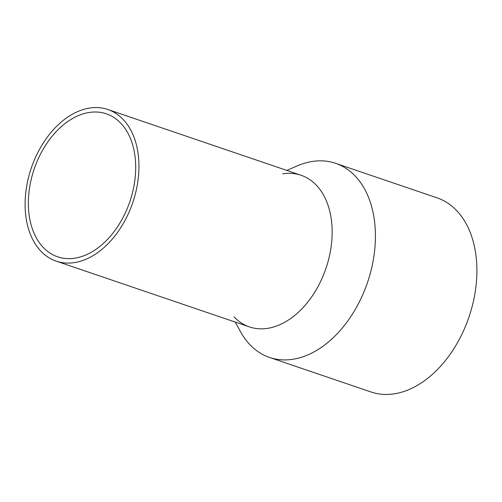 <?xml version="1.0" encoding="UTF-8"?>
<svg xmlns="http://www.w3.org/2000/svg" width="502" height="502" viewBox="0 0 502 502"><rect width="100%" height="100%" fill="white"/><g stroke="black" fill="none" stroke-linecap="round" stroke-linejoin="round"><path stroke-width="0.75" d="M138.954 166.482A80.1 53.595 -71.2 0 0 107.83 109.492A80.1 53.595 -71.2 0 0 25.1 204.163A80.1 53.595 -71.2 0 0 56.218 261.153A80.1 53.595 -71.2 0 0 138.954 166.482M56.218 261.153L249.425 326.902A80.1 53.595 -71.2 0 0 332.155 232.238A80.1 53.595 -71.2 0 0 301.037 175.248L107.83 109.492M135.697 167.561A75.526 50.533 -71.2 0 0 106.355 113.828A75.526 50.533 -71.2 0 0 28.35 203.084A75.526 50.533 -71.2 0 0 57.692 256.817A75.526 50.533 -71.2 0 0 135.697 167.561M282.657 173.83A80.1 53.595 108.8 0 1 332.155 232.238A80.1 53.595 108.8 0 1 296.312 314.101A80.1 53.595 108.8 0 1 233.995 316.818M286.811 170.404L297.015 165.974A102.527 68.605 108.8 0 1 335.593 163.319A102.527 68.605 108.8 0 1 375.427 236.266A102.527 68.605 108.8 0 1 269.53 357.437A102.527 68.605 108.8 0 1 240.577 331.803L235.2 322.064M269.53 357.437L371.003 391.974A102.527 68.605 -71.2 0 0 476.9 270.798A102.527 68.605 -71.2 0 0 437.066 197.851L335.593 163.319"/></g></svg>
